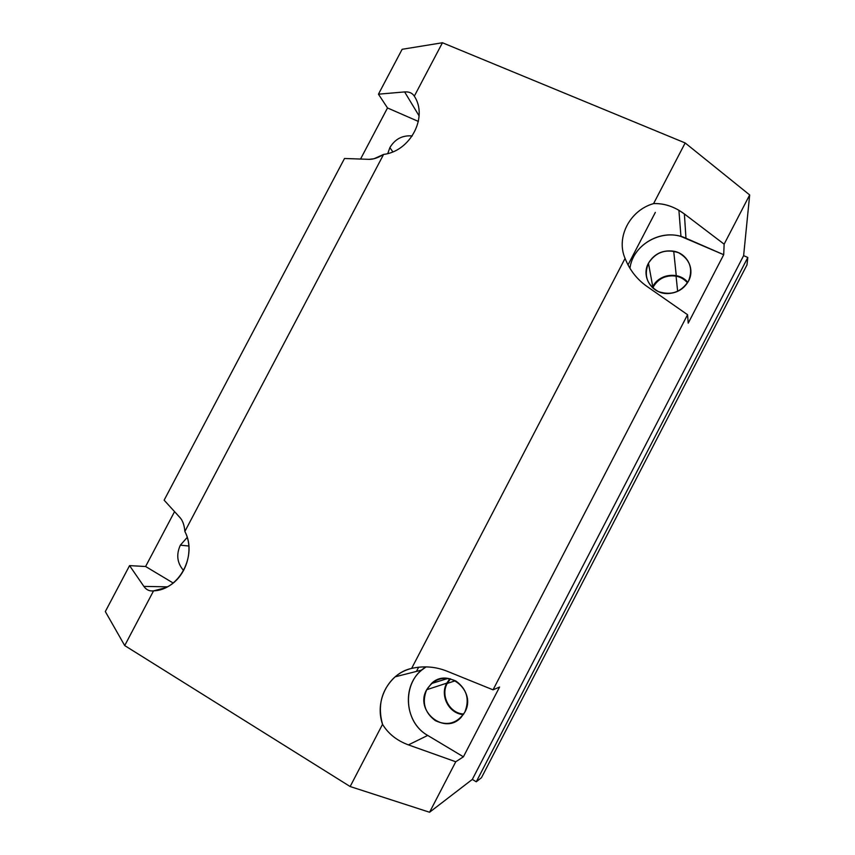 <?xml version="1.0" encoding="UTF-8"?>
<svg xmlns="http://www.w3.org/2000/svg" width="855" height="855" viewBox="0 0 855 855"><rect width="100%" height="100%" fill="white"/><g stroke="black" fill="none" stroke-linecap="round" stroke-linejoin="round"><path stroke-width="1.28" d="M389.859 147.637L392.851 151.837L389.859 147.637L387.775 153.547L389.859 147.637C395.096 138.97 402.545 135.079 412.228 135.966C402.545 135.079 395.096 138.97 389.859 147.637M447.218 683.423L455.352 680.74L447.218 683.423L450.489 678.838L447.218 683.423C440.197 695.788 449.709 713.615 463.731 714.032C449.709 713.615 440.197 695.788 447.218 683.423M426.677 689.729L446.759 683.156L449.89 678.699L446.759 683.156L426.677 689.729C414.194 711.039 444.985 735.856 461.262 717.163L464.842 712.119C476.876 691.257 447.977 666.932 431.422 683.562L426.677 689.729C434.03 678.549 443.788 675.674 455.95 681.072C466.851 689.034 469.823 699.39 464.842 712.119C457.372 723.394 447.539 726.248 435.377 720.669C424.593 712.61 421.686 702.286 426.677 689.729M180.341 545.18L188.837 546.014L180.341 545.18C176.044 554.66 177.135 563.114 183.611 570.552C177.135 563.114 176.044 554.66 180.341 545.18L187.202 537.421L180.341 545.18M653.241 286.927L653.551 288.616L653.241 286.927C659.216 274.284 679.094 271.847 687.484 282.855C684.524 279.329 680.708 277.084 676.059 276.112C666.013 274.797 658.403 278.399 653.241 286.927L652.76 287.932L653.241 286.927M648.464 263.201L652.76 286.703C658.083 277.928 665.906 274.241 676.252 275.62C680.922 276.603 684.77 278.858 687.794 282.374C679.094 271.227 658.863 273.814 652.76 286.703L648.464 263.201C640.78 276.71 652.173 294.43 668.193 293.543C677.299 292.998 684.064 288.84 688.499 281.103C695.147 269.143 687.292 253.433 673.719 251.199C662.604 249.767 654.182 253.764 648.464 263.201C655.764 252.107 665.767 248.602 678.475 252.685C689.964 259.268 693.298 268.737 688.499 281.103C681.082 292.292 671.004 295.777 658.286 291.544C646.925 284.854 643.644 275.417 648.464 263.201M652.344 287.547L652.76 286.703L652.344 287.547M463.378 714.556C449.121 713.872 439.63 695.724 446.759 683.156C439.63 695.724 449.121 713.872 463.378 714.556M129.565 565.625L143.875 586.391L167.334 586.84L143.875 586.391C146.301 589.865 149.529 591.35 153.547 590.869L165.4 587.791C185.332 579.316 195.09 550.919 184.862 531.468C184.359 525.28 182.767 520.695 180.095 517.713L164.128 500.175L180.095 517.713C182.767 520.695 184.359 525.28 184.862 531.468L383.596 154.424C410.368 151.314 428.334 117.146 414.312 96.155C412.249 92.981 409.021 91.581 404.629 91.923L419.1 115.895L404.629 91.923L378.444 94.189L387.507 107.954L360.554 159.041L387.507 107.954L418.373 121.431L387.507 107.954L378.444 94.189L404.629 91.923C409.021 91.581 412.249 92.981 414.312 96.155L442.452 42.75L402.139 49.291L378.444 94.189L402.139 49.291L442.452 42.75L414.312 96.155C428.334 117.146 410.368 151.314 383.596 154.424C378.07 157.812 373.24 159.447 369.082 159.34L373.966 158.752L383.596 154.424L184.862 531.468C197.697 555.184 179.368 590.025 153.547 590.869C149.529 591.35 146.301 589.865 143.875 586.391L129.565 565.625L105.325 611.56L124.712 645.578L153.547 590.869L124.712 645.578L350.144 786.536L429.573 812.25L472.323 779.407L743.626 255.645L749.675 194.94L724.142 244.177L684.374 213.964L685.977 238.246C663.202 227.483 632.732 244.038 629.953 268.342C632.625 246.026 658.713 229.578 680.965 236.45L723.704 254.715L685.977 238.246L684.374 213.964L678.891 210.277C670.523 205.457 662.091 203.234 653.583 203.608C629.943 210.191 615.814 237.295 625.069 258.402C629.643 269.945 636.879 279.243 646.786 286.297L687.57 314.715L688.222 323.158L723.704 254.715L724.142 244.177L723.704 254.715L688.222 323.158L687.57 314.715L493.046 689.835L446.78 671.09C435.43 666.622 423.717 665.724 411.64 668.396C405.505 669.882 399.99 672.682 395.117 676.818C381.565 689.686 377.365 705.514 382.538 724.313C388.298 733.793 396.923 740.654 408.423 744.887L455.758 761.762L463.41 756.803L499.577 687.046L493.046 689.835L499.577 687.046L463.41 756.803L427.714 735.428L463.41 756.803L455.758 761.762L429.573 812.25L455.758 761.762L408.423 744.887L427.714 735.428L408.423 744.887C396.923 740.654 388.298 733.793 382.538 724.313L350.144 786.536L382.538 724.313C374.266 700.897 388.694 673.238 411.64 668.396C423.717 665.724 435.43 666.622 446.78 671.09L493.046 689.835L687.57 314.715L646.786 286.297C636.879 279.243 629.643 269.945 625.069 258.402L411.64 668.396L625.069 258.402C615.814 237.295 629.943 210.191 653.583 203.608L685.165 142.956L442.452 42.75L685.165 142.956L653.583 203.608C664.346 203.244 674.616 206.696 684.374 213.964L724.142 244.177L749.675 194.94L685.165 142.956L749.675 194.94L743.626 255.645L472.323 779.407L476.278 781.791L747.815 257.473L743.626 255.645L747.815 257.473L476.278 781.791L481.451 777.708L746.971 264.9L481.451 777.708L476.278 781.791L472.323 779.407L429.573 812.25L350.144 786.536L124.712 645.578L105.325 611.56L129.565 565.625L145.607 566.502L129.565 565.625M173.17 583.014L145.607 566.502L173.17 583.014M344.501 158.496L369.082 159.34L344.501 158.496L164.128 500.175L344.501 158.496M426.1 666.868C401.957 680.644 402.684 721.631 427.714 735.428C404.736 722.635 401.594 686.063 421.729 670.074L426.1 666.868M174.559 511.621L145.607 566.502L174.559 511.621M746.971 264.9L747.815 257.473L746.971 264.9M416.449 671.41L418.651 667.189M628.008 264.911L655.336 212.393M448.116 678.378L431.422 683.562M677.652 291.352L676.059 276.112M676.252 275.62L673.719 251.199M678.891 210.277L680.965 236.45M395.117 676.818L421.729 670.074"/></g></svg>
